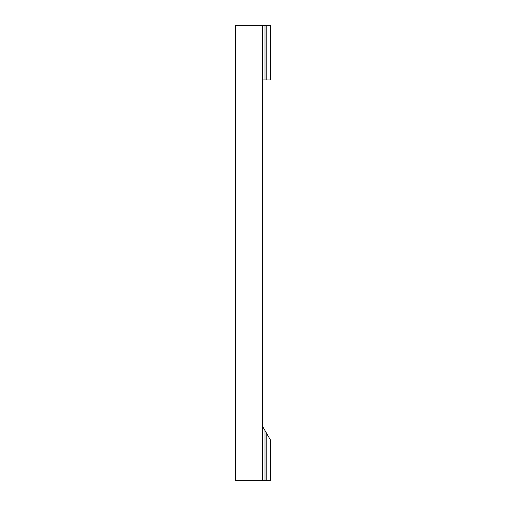 <?xml version="1.0" encoding="UTF-8"?>
<svg xmlns="http://www.w3.org/2000/svg" width="506" height="506" viewBox="0 0 506 506"><rect width="100%" height="100%" fill="white"/><g stroke="black" fill="none" stroke-linecap="round" stroke-linejoin="round"><path stroke-width="0.76" d="M266.801 480.7L265.011 480.7L265.011 430.6L270.406 439.935L270.406 480.7L266.801 480.7L266.801 433.686M262.386 426.052L265.011 430.6M265.011 25.3L265.011 79.948L270.406 79.948L270.406 25.3L235.594 25.3L235.594 480.7L265.011 480.7M265.011 79.948L262.386 79.948M262.386 25.3L262.386 480.7M266.801 79.948L266.801 25.3"/></g></svg>
